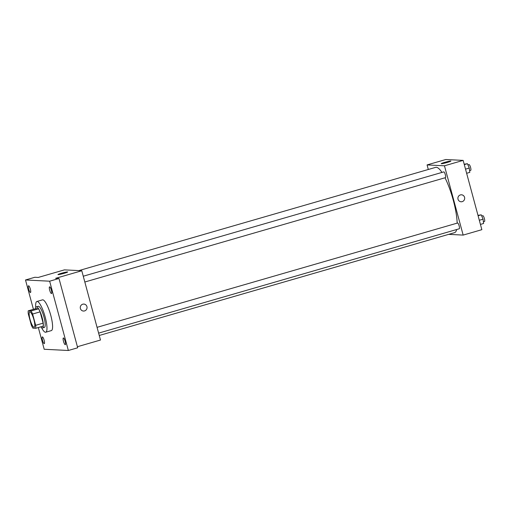 <?xml version="1.0" encoding="UTF-8"?>
<svg xmlns="http://www.w3.org/2000/svg" width="510" height="510" viewBox="0 0 510 510"><rect width="100%" height="100%" fill="white"/><g stroke="black" fill="none" stroke-linecap="round" stroke-linejoin="round"><path stroke-width="0.76" d="M33.896 319.655A8.001 1.836 73.9 0 1 34.189 327.242A8.001 1.836 73.9 0 1 30.205 320.07A8.001 1.836 73.9 0 1 29.746 311.878A8.001 1.836 73.9 0 1 33.896 319.655M31.046 310.972L28.216 310.826A10.742 2.461 73.9 0 0 28.267 313.803L31.32 325.099A10.742 2.461 73.9 0 0 32.889 328.153L35.719 328.293A10.742 2.461 73.9 0 0 35.662 325.316L32.614 314.026A10.742 2.461 73.9 0 0 31.046 310.972L38.524 308.805L35.694 308.665L28.216 310.826M35.662 325.316L43.14 323.155A10.742 2.461 73.9 0 1 43.197 326.132L35.719 328.293M43.14 323.155L40.092 311.859L32.614 314.026M38.524 308.805A10.742 2.461 73.9 0 1 40.092 311.859M40.819 326.821A10.997 2.524 -106.1 0 0 42.298 327.981A10.997 2.524 -106.1 0 0 42.502 327.962A10.997 2.524 -106.1 0 0 41.865 316.697A10.997 2.524 -106.1 0 0 36.388 306.835A10.997 2.524 -106.1 0 0 35.579 308.697M36.388 306.835L38.256 306.293A10.997 2.524 73.9 0 1 43.968 316.99A10.997 2.524 73.9 0 1 44.37 327.42L42.502 327.962M35.751 307.689A15.995 3.672 73.9 0 1 36.867 301.493A15.995 3.672 73.9 0 1 45.18 317.048A15.995 3.672 73.9 0 1 45.76 332.22A15.995 3.672 73.9 0 1 41.508 327.579M36.867 301.493L42.477 299.867A15.995 3.672 73.9 0 1 50.79 315.429A15.995 3.672 73.9 0 1 51.37 330.601L45.76 332.22M28.611 285.778A3.5 0.803 73.9 0 1 30.332 289.055A3.5 0.803 73.9 0 1 30.492 292.504A3.5 0.803 73.9 0 1 28.751 289.368A3.5 0.803 73.9 0 1 28.547 285.785A3.5 0.803 73.9 0 1 28.611 285.778M49.623 286.83A3.5 0.803 73.9 0 1 51.338 290.113A3.5 0.803 73.9 0 1 51.504 293.562A3.5 0.803 73.9 0 1 49.757 290.426A3.5 0.803 73.9 0 1 49.559 286.843A3.5 0.803 73.9 0 1 49.623 286.83M63.419 337.951A3.5 0.803 73.9 0 1 65.133 341.235A3.5 0.803 73.9 0 1 65.299 344.683A3.5 0.803 73.9 0 1 63.552 341.547A3.5 0.803 73.9 0 1 63.355 337.964A3.5 0.803 73.9 0 1 63.419 337.951M42.406 336.9A3.5 0.803 73.9 0 1 44.121 340.176A3.5 0.803 73.9 0 1 44.287 343.625A3.5 0.803 73.9 0 1 42.54 340.489A3.5 0.803 73.9 0 1 42.343 336.906A3.5 0.803 73.9 0 1 42.406 336.9M38.333 327.541L44.198 349.273L68.346 350.485L49.648 281.195L25.5 279.977L33.418 309.321M77.405 346.717L100.483 340.036L81.785 270.746L55.615 278.32L58.994 278.492L77.692 347.782L68.346 350.485M58.994 278.492L49.648 281.195M81.785 270.746L64.4 269.873L38.231 277.446L34.846 277.274L25.5 279.977M64.024 273.347A5.017 0.382 164.9 0 1 57.968 274.59A5.017 0.382 164.9 0 1 62.711 272.914A5.017 0.382 164.9 0 1 67.651 271.977A5.017 0.382 164.9 0 1 64.024 273.347M83.831 304.062A3.5 3.398 -87.1 0 1 86.93 306.612A3.5 3.398 -87.1 0 1 83.481 311.049A3.5 3.398 -87.1 0 1 80.268 307.383A3.5 3.398 -87.1 0 1 86.93 306.612A3.5 3.398 -87.1 0 1 83.481 311.049M445 177.786A33.991 7.797 73.9 0 1 453.326 200.417A33.991 7.797 73.9 0 1 457.158 223.138M456.673 229.519A33.991 7.797 73.9 0 1 454.569 232.656L99.252 335.478M78.878 270.6L435.667 167.356A33.991 7.797 73.9 0 1 441.947 172.425M84.826 282.011L445.466 177.652A2.996 0.689 -106.1 0 0 445.294 174.579A2.996 0.689 -106.1 0 0 443.802 171.889L83.264 276.216M97.059 327.337L457.597 223.01A2.996 0.689 73.9 0 1 459.153 225.924A2.996 0.689 73.9 0 1 459.261 228.773L98.621 333.132M448.679 234.358L463.156 235.091L444.465 165.801L427.074 164.921L428.304 169.486M427.074 164.921L445.772 159.515L463.156 160.389L481.854 229.678L463.156 235.091M463.156 160.389L444.465 165.801M447.264 162.448A5.017 0.382 164.9 0 1 441.207 163.691A5.017 0.382 164.9 0 1 445.95 162.014A5.017 0.382 164.9 0 1 450.891 161.077A5.017 0.382 164.9 0 1 447.264 162.448M461.467 194.788A3.5 3.398 -87.1 0 1 464.559 197.332A3.5 3.398 -87.1 0 1 461.116 201.775A3.5 3.398 -87.1 0 1 457.897 198.109A3.5 3.398 -87.1 0 1 464.559 197.332A3.5 3.398 -87.1 0 1 461.11 201.775M466.637 173.285L469.799 172.367L469.257 168.07L467.46 163.71L464.196 164.226M469.257 168.07L465.522 169.148M467.46 163.71L464.298 164.622M467.95 164.896L469.041 164.583A2.996 0.689 73.9 0 1 470.596 167.503A2.996 0.689 73.9 0 1 470.704 170.346L469.582 170.672M480.433 224.406L483.595 223.488L483.053 219.192L481.255 214.831L477.985 215.347M483.053 219.192L479.317 220.269M481.255 214.831L478.093 215.743M481.746 216.017L482.83 215.704A2.996 0.689 73.9 0 1 484.392 218.624A2.996 0.689 73.9 0 1 484.5 221.467L483.378 221.793"/></g></svg>
